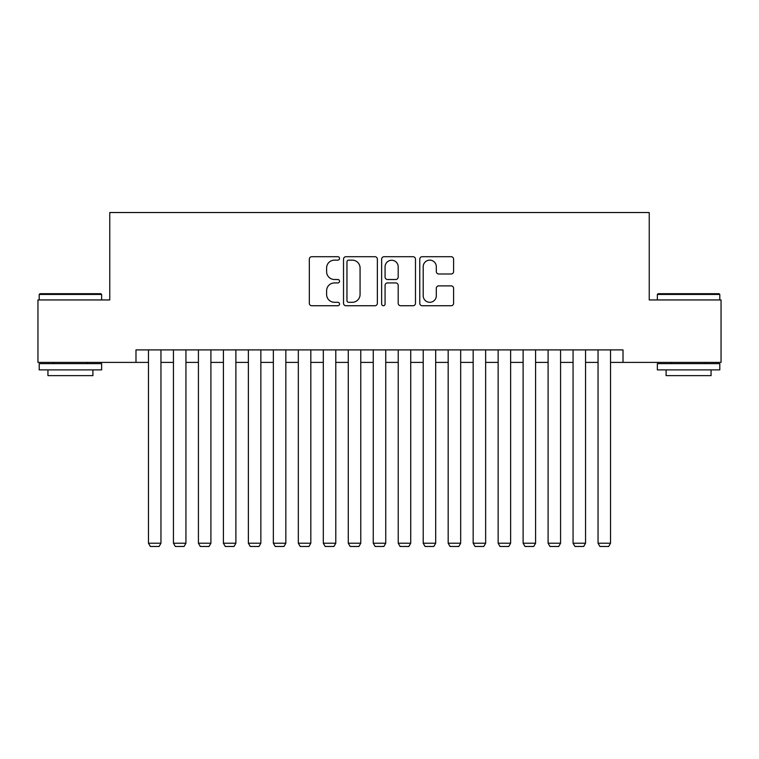 <?xml version="1.0" encoding="UTF-8"?>
<svg xmlns="http://www.w3.org/2000/svg" width="759" height="759" viewBox="0 0 759 759"><rect width="100%" height="100%" fill="white"/><g stroke="black" fill="none" stroke-linecap="round" stroke-linejoin="round"><path stroke-width="1.14" d="M339.539 258.421A1.717 1.717 0 0 0 337.821 256.703L311.778 256.703A2.448 2.448 0 0 0 309.321 259.151L309.321 303.287A2.448 2.448 0 0 0 311.778 305.735L337.821 305.735A1.717 1.717 0 0 0 339.539 304.017A1.717 1.717 0 0 0 337.821 302.3L334.453 302.3A7.846 7.846 0 0 1 326.607 294.454L326.607 290.782A7.846 7.846 0 0 1 334.453 282.936L337.821 282.936A1.717 1.717 0 0 0 339.539 281.219A1.717 1.717 0 0 0 337.821 279.502L334.453 279.502A7.846 7.846 0 0 1 326.607 271.656L326.607 267.984A7.846 7.846 0 0 1 334.453 260.138L337.821 260.138A1.717 1.717 0 0 0 339.539 258.421M451.15 273.99A2.448 2.448 0 0 0 453.597 271.532L453.597 259.151A2.448 2.448 0 0 0 451.15 256.703L422.222 256.703A2.448 2.448 0 0 0 419.765 259.151L419.765 303.287A2.448 2.448 0 0 0 422.222 305.735L451.15 305.735A2.448 2.448 0 0 0 453.597 303.287L453.597 288.325A2.448 2.448 0 0 0 451.15 285.877L438.768 285.877A2.448 2.448 0 0 0 436.311 288.325L436.311 295.744A6.556 6.556 0 0 1 429.755 302.3A6.556 6.556 0 0 1 423.199 295.744L423.199 266.694A6.556 6.556 0 0 1 429.755 260.138A6.556 6.556 0 0 1 436.311 266.694L436.311 271.532A2.448 2.448 0 0 0 438.768 273.99L451.15 273.99M135.984 362.394L37.95 362.394L37.95 299.947L109.761 299.947L109.761 212.529L649.239 212.529L649.239 299.947L721.05 299.947L721.05 362.394L623.016 362.394L623.016 349.899L135.984 349.899L135.984 362.394L148.47 362.394M377.356 259.151A2.448 2.448 0 0 0 374.899 256.703L345.971 256.703A2.448 2.448 0 0 0 343.523 259.151L343.523 303.287A2.448 2.448 0 0 0 345.971 305.735L374.899 305.735A2.448 2.448 0 0 0 377.356 303.287L377.356 259.151M384.101 256.703L413.029 256.703A2.448 2.448 0 0 1 415.477 259.151L415.477 303.287A2.448 2.448 0 0 1 413.029 305.735L400.648 305.735A2.448 2.448 0 0 1 398.19 303.287L398.19 285.384A2.448 2.448 0 0 0 395.743 282.936L387.526 282.936A2.448 2.448 0 0 0 385.079 285.384L385.079 304.017A1.717 1.717 0 0 1 383.361 305.735A1.717 1.717 0 0 1 381.644 304.017L381.644 259.151A2.448 2.448 0 0 1 384.101 256.703M160.955 362.394L173.45 362.394M185.936 362.394L198.422 362.394M210.907 362.394L223.402 362.394M235.888 362.394L248.373 362.394M260.859 362.394L273.354 362.394M285.839 362.394L298.325 362.394M310.82 362.394L323.306 362.394M335.791 362.394L348.277 362.394M360.772 362.394L373.257 362.394M385.743 362.394L398.228 362.394M410.723 362.394L423.209 362.394M435.694 362.394L448.18 362.394M460.675 362.394L473.161 362.394M485.646 362.394L498.141 362.394M510.627 362.394L523.112 362.394M535.598 362.394L548.093 362.394M560.578 362.394L573.064 362.394M585.55 362.394L598.045 362.394M610.53 362.394L623.016 362.394M348.675 260.138A1.717 1.717 0 0 0 346.958 261.855L346.958 300.583A1.717 1.717 0 0 0 348.675 302.3L352.223 302.3A7.846 7.846 0 0 0 360.07 294.454L360.07 267.984A7.846 7.846 0 0 0 352.223 260.138L348.675 260.138M398.19 266.817A6.556 6.556 0 0 0 391.635 260.261A6.556 6.556 0 0 0 385.079 266.817L385.079 277.054A2.448 2.448 0 0 0 387.526 279.502L395.743 279.502A2.448 2.448 0 0 0 398.19 277.054L398.19 266.817M160.955 349.899L160.955 543.216L148.47 543.216L148.47 349.899M160.955 543.216L159.086 546.471L150.339 546.471L148.47 543.216M39.952 293.705L100.89 293.705L101.64 294.454L39.202 294.454L39.952 293.705M70.416 369.88L39.202 369.88L39.202 363.637L101.64 363.637L101.64 369.88L70.416 369.88M92.902 369.88L92.902 375.629L47.94 375.629L47.94 369.88M658.11 293.705L719.048 293.705L719.798 294.454L657.36 294.454L658.11 293.705M688.584 369.88L657.36 369.88L657.36 363.637L719.798 363.637L719.798 369.88L688.584 369.88M711.06 369.88L711.06 375.629L666.098 375.629L666.098 369.88M185.936 349.899L185.936 543.216L173.45 543.216L173.45 349.899M185.936 543.216L184.058 546.471L175.32 546.471L173.45 543.216M210.907 349.899L210.907 543.216L198.422 543.216L198.422 349.899M210.907 543.216L209.038 546.471L200.3 546.471L198.422 543.216M235.888 349.899L235.888 543.216L223.402 543.216L223.402 349.899M235.888 543.216L234.009 546.471L225.271 546.471L223.402 543.216M260.859 349.899L260.859 543.216L248.373 543.216L248.373 349.899M260.859 543.216L258.99 546.471L250.252 546.471L248.373 543.216M285.839 349.899L285.839 543.216L273.354 543.216L273.354 349.899M285.839 543.216L283.97 546.471L275.223 546.471L273.354 543.216M310.82 349.899L310.82 543.216L298.325 543.216L298.325 349.899M310.82 543.216L308.941 546.471L300.203 546.471L298.325 543.216M335.791 349.899L335.791 543.216L323.306 543.216L323.306 349.899M335.791 543.216L333.922 546.471L325.175 546.471L323.306 543.216M360.772 349.899L360.772 543.216L348.277 543.216L348.277 349.899M360.772 543.216L358.893 546.471L350.155 546.471L348.277 543.216M385.743 349.899L385.743 543.216L373.257 543.216L373.257 349.899M385.743 543.216L383.874 546.471L375.126 546.471L373.257 543.216M410.723 349.899L410.723 543.216L398.228 543.216L398.228 349.899M410.723 543.216L408.845 546.471L400.107 546.471L398.228 543.216M435.694 349.899L435.694 543.216L423.209 543.216L423.209 349.899M435.694 543.216L433.825 546.471L425.078 546.471L423.209 543.216M460.675 349.899L460.675 543.216L448.18 543.216L448.18 349.899M460.675 543.216L458.797 546.471L450.059 546.471L448.18 543.216M485.646 349.899L485.646 543.216L473.161 543.216L473.161 349.899M485.646 543.216L483.777 546.471L475.03 546.471L473.161 543.216M510.627 349.899L510.627 543.216L498.141 543.216L498.141 349.899M510.627 543.216L508.748 546.471L500.01 546.471L498.141 543.216M535.598 349.899L535.598 543.216L523.112 543.216L523.112 349.899M535.598 543.216L533.729 546.471L524.991 546.471L523.112 543.216M560.578 349.899L560.578 543.216L548.093 543.216L548.093 349.899M560.578 543.216L558.7 546.471L549.962 546.471L548.093 543.216M585.55 349.899L585.55 543.216L573.064 543.216L573.064 349.899M585.55 543.216L583.68 546.471L574.942 546.471L573.064 543.216M610.53 349.899L610.53 543.216L598.045 543.216L598.045 349.899M610.53 543.216L608.661 546.471L599.914 546.471L598.045 543.216M39.202 299.947L39.202 294.454M53.434 363.637L53.434 362.394M87.399 363.637L87.399 362.394M101.64 299.947L101.64 294.454M657.36 299.947L657.36 294.454M671.601 363.637L671.601 362.394M705.566 363.637L705.566 362.394M719.798 299.947L719.798 294.454"/></g></svg>
